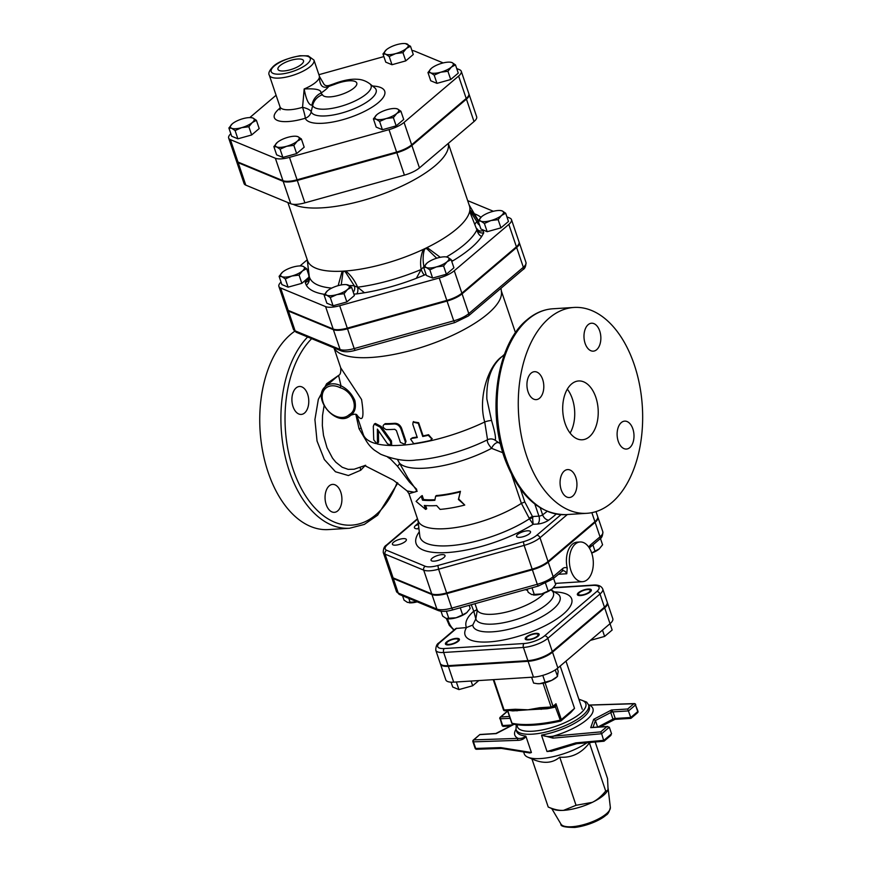 <?xml version="1.0" encoding="UTF-8"?>
<svg xmlns="http://www.w3.org/2000/svg" width="871" height="871" viewBox="0 0 871 871"><rect width="100%" height="100%" fill="white"/><g stroke="black" fill="none" stroke-linecap="round" stroke-linejoin="round"><path stroke-width="1.31" d="M428.292 435.293L431.94 439.049L430.078 440.574A89.865 29.407 161.3 0 1 413.714 443.655L410.579 439.093L411.929 438.385A89.865 29.407 -18.7 0 0 417.274 437.514L412.81 424.329L413.083 422.152L418.265 423.306L422.729 436.491A89.865 29.407 -18.7 0 0 428.292 435.293L428.565 434.716L432.038 438.766M413.333 421.858L418.635 422.707L423.099 435.892A88.396 28.928 -18.7 0 0 428.565 434.716M423.099 435.892L422.729 436.491M410.579 439.093L412.473 437.754A88.396 28.928 -18.7 0 0 417.1 437.013M385.276 423.644L384.372 424.308C382.184 426.017 382.783 427.781 386.158 429.577A89.865 29.407 -18.7 0 0 394.748 429.305L396.403 430.546L400.42 442.414L404.917 444.341L405.353 441.967L400.889 428.782C399.484 425.636 397.241 424.025 394.171 423.948A89.865 29.407 161.3 0 1 384.372 424.308L385.276 423.644A88.396 28.928 -18.7 0 0 394.911 423.306C397.938 423.382 400.148 424.994 401.553 428.14L406.017 441.325L404.917 444.341M387.497 443.84L390.741 445.125L390.556 441.608L380.115 427.095L374.258 424.09L373.3 426.376L373.735 439.811L377.001 443.894L377.448 442.773L377.372 429.12L387.497 443.84M374.258 424.09L375.347 423.437L381.106 426.442L391.449 440.955L391.656 444.471L390.741 445.125M378.417 430.677L378.58 442.13L377.001 443.894A88.396 28.928 161.3 0 0 484.722 421.978L487.553 439.757C486.78 441.368 488.119 444.221 491.571 448.336L502.894 452.768M458.407 499.464L464.744 505.06A65.565 21.448 161.3 0 1 440.095 509.393L436.643 505.583A65.565 21.448 161.3 0 1 424.319 505.452L425.658 509.415L416.098 501.391L421.194 496.22L422.533 500.183A65.565 21.448 -18.7 0 0 434.858 500.313L435.631 496.198A65.565 21.448 -18.7 0 0 460.28 491.875L458.407 499.464L458.669 498.887L464.744 505.06M435.631 496.198L436.349 495.555A64.084 20.969 -18.7 0 0 460.443 491.32L460.28 491.875M460.443 491.32L458.669 498.887M421.194 496.22L422.239 495.577L423.578 499.529A64.084 20.969 -18.7 0 0 434.977 499.693M423.578 499.529L422.533 500.183M425.625 505.572L426.703 508.762L425.658 509.415M296.107 387.933A14.001 8.416 -93.6 0 1 299.461 386.484A14.001 8.416 -93.6 0 1 308.367 397.013A14.001 8.416 -93.6 0 1 304.589 412.985A14.001 8.416 -93.6 0 1 301.224 414.422A14.001 8.416 -93.6 0 1 292.318 403.904A14.001 8.416 -93.6 0 1 296.107 387.933M326.19 504.57A14.001 8.416 -93.6 0 1 332.602 484.396A14.001 8.416 -93.6 0 1 340.779 492.159A14.001 8.416 -93.6 0 1 334.366 512.333A14.001 8.416 -93.6 0 1 326.19 504.57M307.637 336.979A103.126 61.983 86.4 0 0 284.773 454.662A103.126 61.983 86.4 0 0 349.576 528.251L328.421 529.579A103.126 61.983 -93.6 0 1 262.802 452.016A103.126 61.983 -93.6 0 1 290.696 334.355A103.126 61.983 -93.6 0 1 294.703 331.252M549.22 318.067A103.126 61.983 -93.6 0 1 573.978 307.452A103.126 61.983 -93.6 0 1 642.33 406.474A103.126 61.983 -93.6 0 1 586.945 513.302A103.126 61.983 -93.6 0 1 521.326 435.729A103.126 61.983 -93.6 0 1 549.22 318.067M360.55 467.106A5.89 4.301 -130.4 0 0 360.714 470.242L365.101 465.604M387.715 457.188L390.567 459.061L397.437 466.181L409.392 482.011L416.654 489.284C416.578 491.288 415.609 492.235 413.736 492.115L407.116 490.95L393.354 480.139L364.644 465.539L365.668 465.288L354.149 469.219L348.182 469.36L342.216 467.259L335.792 462.174L332.493 458.102L327.028 447.792L323.511 435.456L322.346 425.56L322.51 415.587L324.077 405.853M355.836 414.389L359.037 428.728L366.321 440.998M500.466 443.829L495.087 440.214C496.187 438.744 495 432.168 491.538 420.486L486.856 399.005C486.268 379.582 491.386 365.395 502.197 356.446L504.451 354.355M571.539 384.002A29.462 17.714 -93.6 0 1 578.605 380.965A29.462 17.714 -93.6 0 1 598.137 409.261A29.462 17.714 -93.6 0 1 582.318 439.779A29.462 17.714 -93.6 0 1 563.57 417.623A29.462 17.714 -93.6 0 1 571.539 384.002M567.326 389.141A29.462 17.714 -93.6 0 1 570.091 433.083M585.116 343.392A14.001 8.416 -93.6 0 1 591.54 323.217A14.001 8.416 -93.6 0 1 600.816 336.652A14.001 8.416 -93.6 0 1 593.293 351.155A14.001 8.416 -93.6 0 1 585.116 343.392M539.606 398.178A14.001 8.416 -93.6 0 1 536.253 399.626A14.001 8.416 -93.6 0 1 526.977 386.18A14.001 8.416 -93.6 0 1 534.489 371.688A14.001 8.416 -93.6 0 1 543.395 382.217A14.001 8.416 -93.6 0 1 539.606 398.178M575.807 477.362A14.001 8.416 -93.6 0 1 569.384 497.526A14.001 8.416 -93.6 0 1 560.107 484.091A14.001 8.416 -93.6 0 1 567.631 469.589A14.001 8.416 -93.6 0 1 575.807 477.362M621.317 422.566A14.001 8.416 -93.6 0 1 624.681 421.129A14.001 8.416 -93.6 0 1 633.957 434.564A14.001 8.416 -93.6 0 1 626.434 449.055A14.001 8.416 -93.6 0 1 617.528 438.538A14.001 8.416 -93.6 0 1 621.317 422.566M286.613 309.161A17.692 5.792 -18.7 0 0 286.701 309.499A17.692 5.792 -18.7 0 0 288.41 311.056L333.386 329.684A17.692 5.792 -18.7 0 0 347.507 328.792L447.041 301.072A17.692 5.792 -18.7 0 0 462.087 293.832L516.645 247.484A17.692 5.792 -18.7 0 0 519.29 242.693A17.692 5.792 -18.7 0 0 519.149 242.378M595.993 511.604L597.691 516.623A18.672 6.108 161.3 0 1 594.904 521.664L548.033 561.49A18.672 6.108 161.3 0 1 532.148 569.122L446.638 592.944A18.672 6.108 161.3 0 1 431.744 593.88L393.104 577.876A18.672 6.108 161.3 0 1 391.297 576.232L383.262 552.497A18.672 6.108 -18.7 0 0 385.069 554.141A2.951 2.613 -67.5 0 1 386.68 550.298A15.722 5.15 161.3 0 1 387.508 544.669L417.59 519.116M354.802 400.377C351.655 393.594 347.072 388.749 341.029 385.831L340.028 387.649C353.245 391.417 359.364 409.435 349.184 414.683A1.47 1.002 45.9 0 0 350.937 415.119C354.998 412.146 356.283 407.236 354.802 400.377M356.816 414.912C362.848 422.881 364.426 417.742 361.552 399.484L340.724 367.856C341.051 372.255 340.332 374.77 338.579 375.39L341.018 385.82M340.724 367.856L333.963 347.877M504.472 354.301L502.197 356.446C488.043 365.842 477.776 398.45 484.722 421.978A7.371 2.221 -14.4 0 1 491.538 420.486M501.01 288.247L501.446 291.916A88.396 28.928 161.3 0 1 426.55 345.689A88.396 28.928 161.3 0 1 334.388 348.465L334.061 347.921M532.867 517.624L529.426 518.778L533.117 524.309L532.486 516.547A2.951 0.588 -27.8 0 0 529.187 518.245L529.426 518.778A67.557 22.102 161.3 0 1 460.563 544.44A67.557 22.102 161.3 0 1 419.8 535.97L417.938 520.129M407.105 490.95L408.989 493.694L417.209 491.244L407.922 477.983L399.495 463.176A7.371 2.765 -25.1 0 1 397.437 466.181M547.108 511.353A80.295 26.272 161.3 0 1 542.622 514.837A2.951 0.969 161.3 0 1 538.92 516.144L532.486 516.547L524.799 501.946L521.391 503.373A64.084 20.969 161.3 0 1 458.2 527.151A64.084 20.969 161.3 0 1 418.167 520.825L408.989 493.694M511.713 474.771L521.391 503.373L529.187 518.245M498.408 442.642A7.371 3.865 -62.3 0 0 491.571 448.336A64.084 20.969 161.3 0 1 399.495 463.176L397.405 459.409M495.087 440.214A7.371 7.316 30.6 0 0 487.553 439.757A72.772 23.811 161.3 0 1 416.109 460.008C405.842 461.532 394.04 459.616 380.703 454.259L374.356 450.133C369.25 446.083 365.559 440.857 363.272 434.444A88.396 28.928 161.3 0 0 375.706 443.557M359.037 428.728A7.371 0.697 167.3 0 0 361.138 428.14M517.276 537.091A7.371 2.406 -18.7 0 0 525.54 535.905A7.371 2.406 -18.7 0 0 530.515 531.713A7.371 2.406 -18.7 0 0 522.774 531.789A7.371 2.406 -18.7 0 0 516.568 536.438A7.371 2.406 -18.7 0 0 517.276 537.091M399.778 539.258A7.371 2.406 -18.7 0 0 392.407 544.255A7.371 2.406 -18.7 0 0 400.159 544.179A7.371 2.406 -18.7 0 0 406.365 539.53A7.371 2.406 -18.7 0 0 399.778 539.258M548.164 591.028L552.279 588.829A12.521 4.094 161.3 0 1 541.631 593.946L548.164 591.028L545.584 583.385M527.129 589.155L528.185 592.291L531.637 594.577L541.631 593.946A12.521 4.094 161.3 0 1 533.585 595.002A12.521 4.094 161.3 0 1 533.302 594.969M552.279 588.829L552.573 588.567A12.521 4.094 161.3 0 1 552.562 588.578A12.521 4.094 161.3 0 1 552.279 588.829L555.709 584.626L553.575 578.322M591.681 552.976L599.444 548.752A12.521 4.094 161.3 0 1 599.15 549.013L602.58 544.8L600.435 538.463M599.15 549.013A12.521 4.094 161.3 0 1 591.714 553.074M402.565 595.786L404.035 600.108L407.476 602.405L417.47 601.774M417.198 601.85A12.521 4.094 161.3 0 1 409.424 602.819A12.521 4.094 161.3 0 1 409.141 602.797M532.018 587.794L534.413 594.86M592.901 544.908L595.035 551.212M408.782 598.366L410.252 602.688M432.147 558.267A7.371 2.406 -18.7 0 0 431.047 560.26A7.371 2.406 -18.7 0 0 438.799 560.184A7.371 2.406 -18.7 0 0 445.005 555.535A7.371 2.406 -18.7 0 0 439.659 554.947A7.371 2.406 -18.7 0 0 432.147 558.267M441.031 611.246L442.675 616.113L446.126 618.399L456.11 617.768A12.521 4.094 161.3 0 1 448.075 618.824A12.521 4.094 161.3 0 1 447.792 618.791M462.653 614.85L466.758 612.651A12.521 4.094 161.3 0 1 456.11 617.768L462.653 614.85L460.258 607.784M466.758 612.651L467.063 612.389A12.521 4.094 161.3 0 1 467.052 612.4A12.521 4.094 161.3 0 1 466.758 612.651L470.198 608.448L469.131 605.312M446.355 611.17L448.892 618.682M476.981 609.558A8.841 1.002 -16.4 0 1 473.791 611.246L475.827 618.922L477.243 610.484M476.916 609.373A8.841 1.143 -17.5 0 1 473.77 611.202C466.976 617.18 464.526 622.623 466.431 627.577L455.86 628.481L438.984 642.82A2.951 2.145 49.6 0 1 440.007 642.428L456.763 628.187M558.453 594.447L558.322 594.327A45.923 15.025 161.3 0 1 523.787 624.845A45.923 15.025 161.3 0 1 472.768 625.062L466.431 627.577M472.768 625.062L475.827 618.922A40.926 13.392 -18.7 0 0 523.917 616.82A40.926 13.392 -18.7 0 0 550.853 589.896M471.276 604.724L473.77 611.202M525.442 589.634L527.586 590.494M448.119 665.673L443.655 652.477L523.427 647.458A18.498 6.053 -18.7 0 0 547.826 638.323L599.988 594.011A18.498 6.053 -18.7 0 0 602.754 589.014L607.218 602.199A18.498 6.053 161.3 0 1 604.452 607.196L552.29 651.519A18.498 6.053 161.3 0 1 527.891 660.643L448.119 665.673A18.498 6.053 161.3 0 1 440.236 663.397L435.772 650.212A18.498 6.053 -18.7 0 0 443.655 652.477A2.951 1.775 -93.6 0 1 444.297 648.536A15.558 5.095 161.3 0 1 440.007 642.428M580.075 541.98A19.891 11.954 86.4 0 0 569.394 562.579A19.891 11.954 86.4 0 0 582.568 581.686A19.891 11.954 86.4 0 0 587.348 579.64A19.891 11.954 86.4 0 0 592.726 556.939A19.891 11.954 86.4 0 0 580.075 541.98L577.135 542.165A19.891 11.954 -93.6 0 0 567.239 568.099L566.771 573.749A7.371 4.431 -93.6 0 0 562.884 570.69L552.715 579.052A2.951 2.145 49.6 0 0 553.161 576.656A18.672 6.108 161.3 0 1 537.287 584.289L538.234 586.063L552.715 579.052M391.438 576.558A18.672 6.108 -18.7 0 0 391.525 576.896A18.672 6.108 -18.7 0 0 393.322 578.54L431.972 594.545A18.672 6.108 -18.7 0 0 446.856 593.597L532.377 569.776A18.672 6.108 -18.7 0 0 548.251 562.143L595.122 522.328A18.672 6.108 -18.7 0 0 597.92 517.276A18.672 6.108 -18.7 0 0 597.778 516.96M447.487 641.96A6.173 2.014 161.3 0 1 453.78 639.172A6.173 2.014 161.3 0 1 458.255 639.662A6.173 2.014 161.3 0 1 457.329 641.339A6.173 2.014 161.3 0 1 451.047 644.115A6.173 2.014 161.3 0 1 446.562 643.625A6.173 2.014 161.3 0 1 447.487 641.96M528.958 639.358A6.173 2.014 161.3 0 1 526.334 638.595A6.173 2.014 161.3 0 1 529.1 635.732A6.173 2.014 161.3 0 1 535.393 633.881A6.173 2.014 161.3 0 1 538.028 634.643A6.173 2.014 161.3 0 1 535.262 637.507A6.173 2.014 161.3 0 1 528.958 639.358M589.264 591.997A6.173 2.014 161.3 0 1 582.971 594.773A6.173 2.014 161.3 0 1 578.496 594.283A6.173 2.014 161.3 0 1 579.422 592.618A6.173 2.014 161.3 0 1 585.704 589.841A6.173 2.014 161.3 0 1 590.179 590.331A6.173 2.014 161.3 0 1 589.264 591.997M580.5 595.568A7.371 2.406 -18.7 0 0 588.012 593.369A7.371 2.406 -18.7 0 0 591.322 589.939A7.371 2.406 -18.7 0 0 583.57 590.026A7.371 2.406 -18.7 0 0 577.364 594.664A7.371 2.406 -18.7 0 0 580.5 595.568M602.482 630.103L604.616 636.418L590.854 640.25M440.378 663.724A18.498 6.053 -18.7 0 0 440.465 664.061A18.498 6.053 -18.7 0 0 448.336 666.326L528.109 661.307A18.498 6.053 -18.7 0 0 552.519 652.172L604.681 607.86A18.498 6.053 -18.7 0 0 607.446 602.863L612.803 618.682A18.498 6.053 161.3 0 1 610.038 623.68L612.161 630.016L604.616 636.418M456.252 638.378A7.371 2.406 -18.7 0 0 448.739 640.588A7.371 2.406 -18.7 0 0 445.429 644.007A7.371 2.406 -18.7 0 0 453.181 643.93A7.371 2.406 -18.7 0 0 459.387 639.281A7.371 2.406 -18.7 0 0 456.252 638.378M471.091 681.057L472.692 685.76L458.93 689.592L452.713 687.012L451.069 682.178M478.8 680.567L472.692 685.76M456.35 681.982L458.93 689.592M526.302 636.995A7.371 2.406 -18.7 0 0 525.202 638.976A7.371 2.406 -18.7 0 0 532.954 638.9A7.371 2.406 -18.7 0 0 539.16 634.262A7.371 2.406 -18.7 0 0 533.814 633.674A7.371 2.406 -18.7 0 0 526.302 636.995M555.23 669.93L557.538 676.342L556.515 677.279A12.521 4.094 161.3 0 1 551.626 680.393L557.44 676.429L558.202 671.247L557.266 668.493M531.626 677.246L533.607 683.071L537.222 683.67L539.704 683.702L551.626 680.393A12.521 4.094 161.3 0 1 539.704 683.702A12.521 4.094 161.3 0 1 537.538 683.702A12.521 4.094 161.3 0 1 537.407 683.691M542.775 675.384L545.137 682.341M509.687 710.475A81.025 26.511 -18.7 0 0 512.867 710.91A1.47 1.143 96.2 0 0 512.453 710.301M546.226 708.047L528.033 709.8L547.108 708.754A81.025 26.511 -18.7 0 0 551.898 707.818M512.867 710.91L528.033 709.8L514.87 710.148M552.399 707.709A81.025 26.511 -18.7 0 0 554.348 707.296L553.923 706.523M546.792 708.145A1.47 0.566 -100.4 0 1 547.108 708.754M554.348 707.296L555.35 706.871A1.47 0.566 56.6 0 0 554.304 706.196M560.184 666.032L574.522 708.384L561.338 719.588A1.47 1.078 49.6 0 1 560.608 720.981L555.35 706.871L555.981 703.768L554.228 706.25M542.067 708.439L551.942 707.818A1.47 0.882 86.4 0 0 552.301 707.666A1.47 1.078 -130.4 0 0 553.031 706.272L551.082 707.002A1.47 0.882 86.4 0 0 551.942 707.818A1.47 1.47 0 0 0 552.802 707.47L554.402 706.109M543.047 683.256L551.082 707.002L539.846 707.709L528.033 709.8L515.316 709.255A1.47 0.882 -93.6 0 0 516.078 710.072L511.364 710.246M505.289 710.627A1.47 0.882 -93.6 0 1 504.94 710.78A1.47 0.882 -93.6 0 1 504.08 709.963L503.449 709.778A1.47 1.47 0 0 0 504.94 710.78L515.001 710.148M539.846 707.709A1.47 0.882 86.4 0 0 540.608 708.526A1.47 0.61 87.9 0 1 541.141 709.364M545.083 682.788L553.031 706.272L555.981 703.768L561.338 719.588L559.879 720.241A81.025 26.511 161.3 0 1 512.006 723.257A1.47 1.219 102.1 0 0 512.845 724.062L512.845 724.062C524.875 726.458 540.76 725.467 560.489 721.101A1.47 1.47 0 0 0 561.109 720.785L570.657 712.674M574.522 708.384L570.723 712.62M507.717 710.605L511.854 722.821M604.681 607.86L610.038 623.68L557.875 668.003A18.498 6.053 161.3 0 1 533.466 677.126L453.693 682.145A18.498 6.053 161.3 0 1 445.821 679.881L440.465 664.061M495.577 733.643L497.145 733.132M503.906 726.229A1.47 0.882 -93.6 0 1 503.547 726.381A1.47 0.882 -93.6 0 1 502.687 725.565L502.055 725.38A1.47 1.47 0 0 0 503.547 726.381L510.744 725.924M600.097 726.926L615.002 719.359L615.242 718.466A2.21 0.719 -18.7 0 0 612.977 719.13L614.197 719.566M637.953 711.182L637.735 711.585A1.47 1.078 49.6 0 1 637.507 712.783A1.47 1.47 0 0 0 637.953 711.182L635.503 704.987A1.47 1.078 -130.4 0 0 633.881 703.746L627.686 709.005L630.778 717.486L615.242 718.466L613.01 711.879L611.464 710.017L610.745 712.543L612.977 719.13L597.778 727.078M630.811 718.227L630.778 717.486L637.735 711.585L635.503 704.987L628.546 710.899L613.01 711.879A2.21 0.719 -18.7 0 0 610.745 712.543L595.437 720.535L597.648 727.078M592.661 727.394L590.712 727.644L592.835 727.514M610.07 735.853L611.562 733.807L603.875 740.339L575.829 742.865L576.852 743.66M552.954 738.129L601.643 733.741L600.75 731.88L553.216 736.169C549.078 736.931 545.213 736.561 541.599 735.07L552.954 738.129A1.47 0.827 -95.1 0 1 553.216 736.169A41.253 13.501 -18.7 0 0 589.613 705.249A1.47 0.947 -91.9 0 1 590.407 705.216M603.875 741.112L601.643 733.741L609.33 727.22L606.945 726.621L600.75 731.88M627.686 709.005L611.464 710.017L593.695 719.304L595.437 720.535L592.999 727.372M635.721 704.585A1.47 1.47 0 0 0 634.273 703.594A1.47 0.947 88.1 0 0 633.881 703.746L588.665 705.151M473.116 741.275L473.454 741.852A1.47 0.947 -91.9 0 1 473.846 739.882A1.47 1.078 -130.4 0 0 473.334 740.078A1.47 1.47 0 0 0 472.899 741.667L475.12 748.265A1.47 1.47 0 0 0 476.568 749.267A1.47 0.947 -91.9 0 1 475.686 748.45L475.12 748.265M526.008 736.55L525.746 736.06C523.852 737.9 521.304 738.673 518.114 738.379A1.47 0.947 88.1 0 0 517.722 740.35C521.294 740.296 524.048 739.033 526.008 736.55L531.419 752.522L529.884 752.969L501.533 748.418M515.97 729.343A41.253 13.501 -18.7 0 0 518.114 738.379L473.846 739.882L479.888 734.503L473.334 740.078M512.638 724.933L502.687 725.565L500.455 718.967A1.47 0.882 -93.6 0 1 500.781 716.996A1.47 1.078 -130.4 0 0 500.27 717.192A1.47 1.47 0 0 0 499.823 718.782L510.156 718.357M500.052 718.39L502.055 725.38M500.27 717.192L506.802 711.64L507.891 711.651M513.269 724.716L514.032 724.302M476.97 749.104A1.47 0.947 -91.9 0 1 476.568 749.267L501.478 748.418M531.419 752.522L500.738 747.601L501.424 748.407M610.941 735.353L604.038 741.21L576.754 743.682M552.214 751.009L547.021 751.531L541.61 735.56M609.33 727.22L611.562 733.807M587.01 742.756A38.302 12.532 161.3 0 1 527.913 757.226A38.302 12.532 161.3 0 1 524.277 753.872L523.623 751.967M607.577 790.541L607.239 791.129A30.202 9.886 161.3 0 1 603.396 795.463A30.202 9.886 161.3 0 1 592.291 802.354A30.202 9.886 161.3 0 1 563.548 810.357A30.202 9.886 161.3 0 1 553.564 809.301L548.229 807.047C554.152 809.551 559.258 810.661 563.548 810.357L576.047 805.294L592.291 802.354C596.875 800.177 601.349 796.41 605.704 791.042L607.577 790.541L608.045 788.974L607.544 778.532L595.187 742.016M591.311 742.364L589.406 742.909C581.436 753.295 571.539 758.053 559.748 757.171C552.388 763.388 543.112 763.965 531.931 758.924L548.229 807.047M589.406 742.909L605.704 791.042M559.748 757.171L576.047 805.294M423.611 267.245L427.051 263.042A12.521 4.094 -18.7 0 0 426.757 263.303L426.757 263.303A12.521 4.094 -18.7 0 0 426.387 267.539L423.611 267.245L426.398 275.476L432.615 278.056L429.839 269.825L426.387 267.539A12.521 4.094 -18.7 0 0 436.371 266.907L429.839 269.825M447.03 261.779L443.589 265.993L436.371 266.907A12.521 4.094 -18.7 0 0 447.03 261.779A12.521 4.094 -18.7 0 0 447.683 257.293L451.134 259.58L447.03 261.779M446.017 256.901L447.683 257.293A12.521 4.094 -18.7 0 0 445.745 256.869A12.521 4.094 -18.7 0 0 437.699 257.925A12.521 4.094 -18.7 0 0 427.051 263.042M484.385 223.477L480.944 221.18A12.521 4.094 -18.7 0 0 490.928 220.559L484.385 223.477L487.172 231.708L480.923 229.019L478.168 220.896L481.609 216.694A12.521 4.094 -18.7 0 0 481.315 216.944A12.521 4.094 -18.7 0 0 480.944 221.18L478.168 220.896M501.576 215.431L498.147 219.644L490.928 220.559A12.521 4.094 -18.7 0 0 501.576 215.431A12.521 4.094 -18.7 0 0 502.24 210.945L505.692 213.232L501.576 215.431M500.575 210.553L502.24 210.945A12.521 4.094 -18.7 0 0 500.292 210.521A12.521 4.094 -18.7 0 0 492.257 211.577A12.521 4.094 -18.7 0 0 481.609 216.694M301.508 266.003L303.173 266.395A12.521 4.094 -18.7 0 0 301.224 265.971A12.521 4.094 -18.7 0 0 293.189 267.027A12.521 4.094 -18.7 0 0 282.542 272.144A12.521 4.094 -18.7 0 0 282.248 272.405A12.521 4.094 -18.7 0 0 281.877 276.64L279.101 276.347L282.542 272.144M306.625 268.682L302.509 270.892A12.521 4.094 -18.7 0 0 303.173 266.395L306.625 268.682L309.292 276.575M291.861 276.009L285.318 278.927L281.877 276.64A12.521 4.094 -18.7 0 0 291.861 276.009A12.521 4.094 -18.7 0 0 302.509 270.892L299.08 275.094L291.861 276.009M443.589 265.993L446.377 274.223L453.922 267.811L451.134 259.58M446.377 274.223L432.615 278.056M498.147 219.644L500.934 227.864L508.479 221.463L505.692 213.232M309.368 276.804L301.867 283.325L288.105 287.158L285.318 278.927M301.867 283.325L299.08 275.094M288.105 287.158L281.888 284.577L279.101 276.347M500.934 227.864L487.172 231.708M281.039 282.073A17.692 5.792 -18.7 0 0 278.883 286.417A17.692 5.792 -18.7 0 0 280.604 287.985L325.58 306.603A17.692 5.792 -18.7 0 0 339.69 305.721L439.224 277.991A17.692 5.792 -18.7 0 0 454.281 270.75L508.827 224.402A17.692 5.792 -18.7 0 0 511.484 219.623A17.692 5.792 -18.7 0 0 509.764 218.055L506.922 216.879M493.389 211.283L467.662 200.624M307.245 259.787L300.016 265.927M416.327 278.317L424.384 275.073A5.89 1.209 67.1 0 1 421.172 269.487L416.327 278.317A94.699 30.986 -18.7 0 1 364.459 292.765L357.611 287.19A5.89 2.918 -97.3 0 1 356.696 293.919L364.459 292.765M346.484 284.632L351.601 287.31L354.388 295.541L346.843 301.943L333.081 305.775L326.865 303.206L324.088 294.975L327.518 290.772A12.521 4.094 -18.7 0 0 327.224 291.023A12.521 4.094 -18.7 0 0 326.854 295.258L324.088 294.975M305.242 282.574L306.331 285.253C308.748 283.271 309.728 280.364 309.292 276.532A5.89 5.564 -13.9 0 1 305.242 282.574L306.744 279.613A5.89 4.562 -133.8 0 0 308.878 278.742M308.454 269.923L307.55 271.414M481.739 236.389L483.743 232.851A5.89 5.313 25.1 0 1 476.894 229.846C477.907 233.515 479.518 235.703 481.739 236.389A94.699 30.986 -18.7 0 1 453.312 260.538L451.526 260.734M451.766 261.452L453.312 260.538M351.601 287.31L347.496 289.51L344.056 293.712L336.837 294.627L330.305 297.544L326.854 295.258A12.521 4.094 -18.7 0 0 336.837 294.627A12.521 4.094 -18.7 0 0 347.496 289.51A12.521 4.094 -18.7 0 0 348.15 285.024A12.521 4.094 -18.7 0 0 346.212 284.599A12.521 4.094 -18.7 0 0 338.166 285.644A12.521 4.094 -18.7 0 0 327.518 290.772M346.843 301.943L344.056 293.712M333.081 305.775L330.305 297.544M353.267 292.231A5.89 5.041 106.2 0 0 354.421 286.015A19.151 6.271 -18.7 0 0 349.26 285.59M424.046 266.58A19.151 6.271 -18.7 0 0 423.948 266.646L421.172 269.487A88.918 29.102 161.3 0 1 357.611 287.19L354.421 286.015L345.515 272.09L343.925 271.099A85.445 27.959 -18.7 0 0 345.722 270.979A5.89 2.482 117.5 0 0 345.515 272.09M423.948 266.646C422.773 260.745 422.87 255.247 424.253 250.151A5.89 1.165 -144.7 0 0 423.317 249.367C420.682 255.856 419.974 262.563 421.172 269.487M424.253 250.151L425.233 248.453L426.964 248.845L436.698 258.219M440.269 257.304L427.117 247.538A5.89 2.254 95.3 0 1 426.964 248.845M357.611 287.19C354.867 280.702 350.904 275.301 345.722 270.979A85.445 27.959 -18.7 0 0 423.317 249.367A85.445 27.959 -18.7 0 0 425.233 248.453A85.445 27.959 -18.7 0 0 427.117 247.538A85.445 27.959 -18.7 0 0 456.644 228.942A85.445 27.959 -18.7 0 0 469.654 211.403L476.894 229.846A88.918 29.102 161.3 0 1 446.464 256.945M476.644 228.42L478.31 230.347A5.89 5.357 120.2 0 0 483.024 230.51A13.261 4.344 161.3 0 1 482.196 229.639M479.649 225.273A5.89 4.562 46.2 0 1 476.905 221.659A19.151 6.271 -18.7 0 0 474.88 224.446M470.776 214.299L476.894 229.846M469.121 204.925L477.123 218.436A88.918 29.102 161.3 0 1 478.201 221.027L476.905 221.659L469.796 210.597A85.445 27.959 -18.7 0 0 469.883 209.802A5.89 5.662 110.3 0 1 470.296 211.032M470.122 212.176A5.89 3.941 166.9 0 0 469.654 211.403A85.445 27.959 -18.7 0 0 469.796 210.597L470.743 214.19M478.201 221.027C475.043 215.779 472.278 212.034 469.883 209.802A85.445 27.959 -18.7 0 0 469.425 205.85L448.315 143.465M307.986 272.688A5.89 5.313 -154.9 0 0 308.737 272.209M331.72 288.105A88.918 29.102 161.3 0 1 309.292 276.532L309.259 276.249M309.292 276.532L307.92 265.481M287.887 202.562L307.55 260.636A85.445 27.959 -18.7 0 0 342.151 271.208L338.155 285.655M342.967 272.253A5.89 3.713 -130.6 0 1 342.151 271.208A85.445 27.959 -18.7 0 0 343.925 271.099L342.967 272.253L341.247 284.937M469.077 94.351L476.666 116.768A17.692 5.792 161.3 0 1 474.02 121.548L419.463 167.896A17.692 5.792 161.3 0 1 404.405 175.136L304.883 202.856A17.692 5.792 161.3 0 1 290.762 203.749L245.785 185.131A17.692 5.792 161.3 0 1 244.076 183.563L236.487 161.146A17.692 5.792 -18.7 0 0 238.197 162.714L283.173 181.331A17.692 5.792 -18.7 0 0 297.294 180.439L396.828 152.719A17.692 5.792 -18.7 0 0 411.874 145.479L466.431 99.131A17.692 5.792 -18.7 0 0 469.077 94.351A17.692 5.792 -18.7 0 0 468.936 94.024M293.091 204.304A85.445 27.959 -18.7 0 0 361.062 200.994A85.445 27.959 -18.7 0 0 435.217 165.653A85.445 27.959 -18.7 0 0 448.423 144.444L448.304 143.388M511.484 219.623L519.062 242.04A17.692 5.792 161.3 0 1 516.416 246.82L461.87 293.168A17.692 5.792 161.3 0 1 446.812 300.408L347.279 328.138A17.692 5.792 161.3 0 1 333.168 329.02L288.192 310.403A17.692 5.792 161.3 0 1 286.472 308.835L278.883 286.417M373.398 118.892L376.838 114.689A12.521 4.094 -18.7 0 0 376.544 114.95L376.544 114.95A12.521 4.094 -18.7 0 0 376.174 119.185L373.398 118.892L376.185 127.122L382.402 129.703L379.614 121.472L376.174 119.185A12.521 4.094 -18.7 0 0 386.158 118.554L379.614 121.472M396.806 113.437L393.376 117.639L386.158 118.554A12.521 4.094 -18.7 0 0 396.806 113.437A12.521 4.094 -18.7 0 0 397.47 108.94L400.921 111.227L396.806 113.437M395.804 108.548L397.47 108.94A12.521 4.094 -18.7 0 0 395.521 108.527A12.521 4.094 -18.7 0 0 387.486 109.572A12.521 4.094 -18.7 0 0 376.838 114.689M434.172 75.124L430.731 72.837A12.521 4.094 -18.7 0 0 440.715 72.206L434.172 75.124L436.959 83.355L430.742 80.774L427.955 72.543L431.385 68.341A12.521 4.094 -18.7 0 0 431.101 68.602L431.091 68.602A12.521 4.094 -18.7 0 0 430.731 72.837L427.955 72.543M451.363 67.089L447.934 71.291L440.715 72.206A12.521 4.094 -18.7 0 0 451.363 67.089A12.521 4.094 -18.7 0 0 452.027 62.592L455.479 64.879L451.363 67.089M450.361 62.2L452.027 62.592A12.521 4.094 -18.7 0 0 450.078 62.168A12.521 4.094 -18.7 0 0 442.043 63.224A12.521 4.094 -18.7 0 0 431.385 68.341M402.957 52.663L395.739 53.577A12.521 4.094 -18.7 0 0 406.387 48.46L402.957 52.663L405.744 60.894L391.983 64.726L389.195 56.495L385.744 54.209A12.521 4.094 -18.7 0 0 395.739 53.577L389.195 56.495M405.385 43.583L410.502 46.261L406.387 48.46A12.521 4.094 -18.7 0 0 407.051 43.975A12.521 4.094 -18.7 0 0 405.102 43.55A12.521 4.094 -18.7 0 0 397.067 44.595A12.521 4.094 -18.7 0 0 386.408 49.723A12.521 4.094 -18.7 0 0 386.125 49.974A12.521 4.094 -18.7 0 0 385.744 54.209L382.979 53.926L386.408 49.723M251.294 117.65L252.96 118.042A12.521 4.094 -18.7 0 0 251.011 117.629A12.521 4.094 -18.7 0 0 242.976 118.674A12.521 4.094 -18.7 0 0 232.328 123.791A12.521 4.094 -18.7 0 0 232.034 124.052A12.521 4.094 -18.7 0 0 231.664 128.287L228.888 128.004L232.328 123.791M256.412 120.329L252.296 122.539A12.521 4.094 -18.7 0 0 252.96 118.042L256.412 120.329L259.199 128.56L251.654 134.972L237.892 138.805L235.105 130.574L231.664 128.287A12.521 4.094 -18.7 0 0 241.648 127.656L235.105 130.574M252.296 122.539L248.866 126.741L241.648 127.656A12.521 4.094 -18.7 0 0 252.296 122.539M393.376 117.639L396.163 125.87L403.709 119.458L400.921 111.227M396.163 125.87L382.402 129.703M447.934 71.291L450.721 79.522L458.266 73.11L455.479 64.879M391.983 64.726L385.766 62.157L382.979 53.926M405.744 60.894L413.279 54.492L410.502 46.261M251.654 134.972L248.866 126.741M237.892 138.805L231.675 136.224L228.888 128.004M450.721 79.522L436.959 83.355M296.271 136.279L297.936 136.671A12.521 4.094 -18.7 0 0 295.988 136.246A12.521 4.094 -18.7 0 0 287.953 137.302A12.521 4.094 -18.7 0 0 277.305 142.419A12.521 4.094 -18.7 0 0 277.011 142.67A12.521 4.094 -18.7 0 0 276.64 146.905L273.864 146.622L277.305 142.419M286.624 146.284L280.092 149.191L276.64 146.905A12.521 4.094 -18.7 0 0 286.624 146.284A12.521 4.094 -18.7 0 0 297.283 141.156L293.843 145.359L286.624 146.284M297.936 136.671L301.388 138.957L297.283 141.156A12.521 4.094 -18.7 0 0 297.936 136.671M301.388 138.957L304.175 147.188L296.63 153.59L293.843 145.359M296.63 153.59L282.868 157.422L280.092 149.191M282.868 157.422L276.651 154.853L273.864 146.622M301.497 64.312A13.501 4.42 161.3 0 1 287.811 70.377A13.501 4.42 161.3 0 1 277.969 69.364A13.501 4.42 161.3 0 1 289.314 60.807A13.501 4.42 161.3 0 1 303.533 60.709A13.501 4.42 161.3 0 1 301.497 64.312M313.952 60.066L308.16 55.842L300.027 55.744C286.94 58.357 278.012 61.917 273.265 66.414C269.368 70.409 268.05 73.327 269.302 75.189A23.571 7.708 -18.7 0 0 294.093 74.928A23.571 7.708 -18.7 0 0 313.952 60.066L319.363 76.06A23.571 7.708 161.3 0 1 304.164 88.973C306.178 99.74 308.77 105.151 311.96 105.195A14.731 13.217 -64.1 0 1 320.833 93.143C321.671 89.767 316.119 88.374 304.164 88.973L303.38 98.227M303.38 98.238L302.542 107.307A8.841 2.929 -166.7 0 1 311.197 111.804L312.645 105.478A14.731 13.925 -21.2 0 1 322.477 94.732L320.833 93.143A32.412 10.604 -18.7 0 0 328.759 86.414L334.704 84.345A18.117 5.934 161.3 0 1 356.413 82.386A18.117 5.934 161.3 0 1 342.684 94.046A18.117 5.934 161.3 0 1 322.477 94.732M311.96 105.195L312.645 105.478A30.877 10.104 -18.7 0 0 348.215 103.889A30.877 10.104 -18.7 0 0 369.859 83.823L374.726 87.819A34.285 11.214 161.3 0 1 350.621 110.127A34.285 11.214 161.3 0 1 311.197 111.804A8.841 8.351 -20.3 0 1 305.286 118.238A41.939 13.718 -18.7 0 0 362.88 112.196A41.939 13.718 -18.7 0 0 372.527 86.011M329.14 85.445A14.731 1.775 73.7 0 0 329.086 85.456A14.731 1.775 73.7 0 0 328.759 86.414C322.575 88.994 319.439 85.543 319.363 76.06L319.69 77.029M269.302 75.189L280.005 106.828A23.571 7.708 161.3 0 0 302.542 107.307A8.841 0.849 -106.8 0 1 305.286 118.238A32.412 10.604 -18.7 0 1 277.468 120.448A32.412 10.604 -18.7 0 1 280.255 107.928M230.826 133.72A17.692 5.792 -18.7 0 0 228.67 138.075A17.692 5.792 -18.7 0 0 230.39 139.632L275.367 158.25A17.692 5.792 -18.7 0 0 289.477 157.368L389.01 129.637A17.692 5.792 -18.7 0 0 404.068 122.408L458.614 76.06A17.692 5.792 -18.7 0 0 461.26 71.27A17.692 5.792 -18.7 0 0 459.55 69.713L456.709 68.537M443.176 62.93L414.574 51.084A17.692 5.792 -18.7 0 0 411.939 50.496M383.882 56.593L318.906 74.688M276.085 95.255L249.803 117.585M461.26 71.27L468.848 93.687A17.692 5.792 161.3 0 1 466.203 98.477L411.645 144.826A17.692 5.792 161.3 0 1 396.599 152.055L297.065 179.785A17.692 5.792 161.3 0 1 282.955 180.667L237.968 162.05A17.692 5.792 161.3 0 1 236.259 160.493L228.67 138.075M418.635 422.707L418.265 423.306M412.473 437.754L411.929 438.385M406.017 441.325L405.353 441.967M401.553 428.14L400.889 428.782M394.911 423.306L394.171 423.948M391.449 440.955L390.556 441.608M381.106 426.442L380.115 427.095M378.58 442.13L377.448 442.773M397.132 482.556A100.187 60.219 -93.6 0 1 303.761 492.866A100.187 60.219 -93.6 0 1 311.687 338.656M338.296 375.63L326.636 383.752L318.34 399.343L314.921 419.593L317.033 440.987L324.339 459.518L335.477 471.766L348.367 475.533L360.714 470.242M528.066 319.396A103.126 61.983 -93.6 0 1 552.824 308.78C543.548 309.423 534.957 313.092 527.053 319.788C496.296 344.274 486.519 413.747 506.193 462.381C520.357 497.036 540.216 514.445 565.791 514.63A103.126 61.983 -93.6 0 1 500.172 437.068A103.126 61.983 -93.6 0 1 528.066 319.396M522.894 269.662C524.875 268.693 525.91 266.297 525.986 262.476A17.692 5.792 161.3 0 1 523.34 267.266A2.951 2.145 49.6 0 1 522.894 269.662L468.337 316.01A2.951 2.145 49.6 0 0 468.783 313.614A17.692 5.792 161.3 0 1 453.737 320.844L454.673 322.629L468.337 316.01M516.645 247.484L523.34 267.266L468.783 313.614L462.087 293.832M447.041 301.072L453.737 320.844L354.203 348.574L355.15 350.36L454.673 322.629M347.507 328.792L354.203 348.574A17.692 5.792 161.3 0 1 340.082 349.467A2.951 2.613 112.5 0 0 341.465 350.98C344.949 352.167 349.511 351.96 355.15 350.36M333.386 329.684L340.082 349.467L295.106 330.838A2.951 2.613 112.5 0 0 296.488 332.363L293.396 329.282L286.701 309.499M288.41 311.056L295.106 330.838A17.692 5.792 161.3 0 1 293.396 329.282M417.47 518.746L386.495 545.061A2.951 2.145 49.6 0 1 387.508 544.669M393.104 577.876L385.069 554.141L423.709 570.146A2.951 2.613 -67.5 0 1 425.32 566.302L386.68 550.298M431.744 593.88L423.709 570.146A18.672 6.108 -18.7 0 0 438.603 569.209L437.863 565.508A15.722 5.15 161.3 0 1 425.32 566.302M446.638 592.944L438.603 569.209L524.113 545.388L523.384 541.697L437.863 565.508M532.148 569.122L524.113 545.388A18.672 6.108 -18.7 0 0 539.998 537.755A2.951 2.145 -130.4 0 0 536.754 535.262A15.722 5.15 161.3 0 1 523.384 541.697M561.022 514.641L536.754 535.262M548.033 561.49L539.998 537.755L567.326 514.532M419.31 531.822A73.338 23.996 -18.7 0 0 447.661 552.53A73.338 23.996 -18.7 0 0 533.117 524.309L537.636 524.026A8.841 2.896 -18.7 0 0 548.73 520.118A86.185 28.199 -18.7 0 0 556.21 514.064M418.298 523.166A86.185 28.199 -18.7 0 0 415.619 525.42A8.841 2.896 -18.7 0 0 417.59 528.817L418.962 528.795M341.029 385.831A19.151 13.969 -130.4 0 0 325.645 386.376C310.86 397.731 336.848 428.314 350.436 415.565A19.151 13.969 -130.4 0 0 350.937 415.119M349.184 414.683A17.681 12.891 49.6 0 1 330.011 412.571A17.681 12.891 49.6 0 1 323.065 392.037A17.681 12.891 49.6 0 1 340.028 387.649M418.788 527.39A5.89 3.898 -90.9 0 1 417.59 528.817M418.32 523.351L417.688 524.614A5.89 4.388 48.5 0 1 415.619 525.42M540.249 507.837L542.622 514.837A5.89 3.865 -126.2 0 0 548.73 520.118M534.848 504.091L538.92 516.144A5.89 3.538 -93.6 0 1 537.636 524.026M524.799 501.946L520.39 488.936M591.855 512.66L594.904 521.664M466.497 627.577A56.277 18.411 -18.7 0 0 496.405 641.165A56.277 18.411 -18.7 0 0 563.004 614.371A56.277 18.411 -18.7 0 0 555.088 591.932M544.386 593.064A36.832 12.052 161.3 0 1 507.031 611.921A36.832 12.052 161.3 0 1 477.047 609.744L476.992 609.46M454.227 629.875A20.621 12.401 -93.6 0 1 447.585 618.78L448.075 618.824M527.891 660.643L523.427 647.458A2.951 1.775 -93.6 0 1 524.07 643.517L444.297 648.536M552.29 651.519L547.826 638.323A2.951 2.145 -130.4 0 0 544.593 635.841A15.558 5.095 161.3 0 1 524.07 643.517M604.452 607.196L599.988 594.011A2.951 2.145 -130.4 0 0 596.744 591.529L544.593 635.841M602.754 589.014C601.328 585.954 598.137 584.659 593.162 585.105A2.951 1.775 86.4 0 0 592.454 585.41A15.558 5.095 161.3 0 1 596.744 591.529M553.27 587.881L592.454 585.41M567.239 568.099A10.31 6.195 86.4 0 0 562.568 568.665A2.951 2.145 49.6 0 1 562.133 571.049M562.568 568.665L553.161 576.656L548.251 562.143M532.377 569.776L537.287 584.289L451.766 608.11L452.713 609.885L538.234 586.063M446.856 593.597L451.766 608.11A18.672 6.108 161.3 0 1 436.883 609.047A2.951 2.613 112.5 0 0 438.255 610.56C441.913 611.812 446.736 611.594 452.713 609.885M431.972 594.545L436.883 609.047L398.232 593.042A2.951 2.613 112.5 0 0 399.615 594.566L396.425 591.398L391.525 576.896M393.322 578.54L398.232 593.042A18.672 6.108 161.3 0 1 396.425 591.398M595.122 522.328L600.032 536.83A2.951 2.145 49.6 0 1 599.596 539.225C601.73 538.093 602.808 535.621 602.83 531.789A18.672 6.108 161.3 0 1 600.032 536.83L590.625 544.821A2.951 2.145 49.6 0 1 590.179 547.217L599.596 539.225M590.625 544.821A10.31 6.195 86.4 0 0 588.84 547.217M558.333 574.283L566.771 573.749M516.078 710.072A1.47 1.121 -95.7 0 1 517.036 710.878M515.316 709.255L504.08 709.963L493.813 679.62M448.336 666.326L453.693 682.145M552.519 652.172L557.875 668.003M528.109 661.307L533.466 677.126M593.695 719.304L590.712 727.644L606.945 726.621M516.242 724.661L516.013 729.473A38.302 12.532 -18.7 0 0 556.319 729.071A38.302 12.532 -18.7 0 0 588.578 704.911L589.253 706.893A38.302 12.532 161.3 0 1 541.599 735.07M500.738 747.601L475.686 748.45L473.454 741.852L517.722 740.35M480.03 734.623L496.252 733.6L514.032 724.324M509.502 716.441L500.781 716.996L506.966 711.738M575.829 742.865L547.021 751.531M525.746 736.06A38.302 12.532 161.3 0 1 516.688 731.455L516.013 729.473M578.986 699.533A36.092 11.813 161.3 0 1 561.751 724.041A36.092 11.813 161.3 0 1 517.276 724.803M560.946 824.086C560.271 826.274 564.876 827.396 574.773 827.45C588.437 825.795 601.589 819.361 605.878 815.256C607.893 814.363 609.384 811.739 610.342 807.363A26.141 8.558 161.3 0 1 606.303 813.852A26.141 8.558 161.3 0 1 580.511 825.436A26.141 8.558 161.3 0 1 560.946 824.086L551.713 808.528M424.384 275.073L426.017 274.332M353.898 294.093L356.696 293.919M306.331 285.253A94.699 30.986 -18.7 0 0 324.48 294.344M307.909 278.187A13.261 4.344 161.3 0 1 306.744 279.613M480.944 217.293A94.699 30.986 -18.7 0 0 474.368 213.776M483.743 232.851L483.024 230.51M419.463 167.896L411.874 145.479M404.405 175.136L396.828 152.719M474.02 121.548L466.431 99.131M245.785 185.131L238.197 162.714M304.883 202.856L297.294 180.439M290.762 203.749L283.173 181.331M461.87 293.168L454.281 270.75M446.812 300.408L439.224 277.991M516.416 246.82L508.827 224.402M288.192 310.403L280.604 287.985M347.279 328.138L339.69 305.721M333.168 329.02L325.58 306.603M274.278 66.022A20.621 6.75 161.3 0 1 308.269 56.561A20.621 6.75 161.3 0 1 289.64 72.391A20.621 6.75 161.3 0 1 274.278 66.022M333.582 83.91A14.731 2.461 67.9 0 1 333.637 83.877A14.731 2.461 67.9 0 1 334.704 84.345M466.203 98.477L458.614 76.06M237.968 162.05L230.39 139.632M297.065 179.785L289.477 157.368M282.955 180.667L275.367 158.25M411.645 144.826L404.068 122.408M396.599 152.055L389.01 129.637M431.94 439.049L432.168 438.494M413.083 422.152L413.529 421.531M349.576 528.251L364.274 524.44L377.644 515.186L397.818 483.035M573.978 307.452L552.824 308.78M586.945 513.302L565.791 514.63M341.465 350.98L296.488 332.363M525.986 262.476L519.29 242.693M386.495 545.061C384.361 546.182 383.284 548.665 383.262 552.497M350.436 415.565L350.806 415.26C354.257 413.91 356.337 413.877 357.066 415.14M325.645 386.376L338.536 375.423M356.609 414.77L363.272 434.444M501.326 290.903L515.49 332.744M477.047 609.744L474.989 603.679M558.322 594.327L551.005 589.787M453.911 630.136L449.294 625.302L446.344 618.486M438.984 642.82C436.894 643.898 435.827 646.358 435.772 650.212M593.162 585.105L553.531 587.609M438.255 610.56L399.615 594.566M589.427 548.12L590.179 547.217M602.83 531.789L597.92 517.276M555.295 583.396L582.568 581.686M507.532 710.616L511.756 723.093A1.47 1.47 0 0 0 512.845 724.062M503.449 709.778L493.258 679.663M565.976 661.111L582.274 709.255M495.849 733.491L513.596 724.432M614.991 719.359L630.942 718.357L637.507 712.783M607.773 726.447L591.834 727.448M588.633 705.064L634.273 703.594M479.899 734.503L495.839 733.491M507.847 711.542L506.824 711.629M551.038 751.423L576.809 743.671M588.578 704.911L586.684 702.113L578.856 699.163M610.342 807.363L608.11 788.386M531.931 758.924L527.913 757.226M442.522 301.606L442.751 302.259M456.415 296.684L456.633 297.349M499.181 261.463L499.41 262.127M511.266 251.207L511.484 251.861M299.493 315.084L299.722 315.738M317.588 322.575L317.806 323.228M342.924 329.14L343.152 329.793M357.208 325.373L357.426 326.026M307.986 266.025L309.053 278.578M307.234 259.721L307.975 265.971M392.309 153.252L392.538 153.906M406.202 148.331L406.419 148.995M448.968 113.121L449.196 113.774M461.053 102.854L461.271 103.518M249.28 166.731L249.509 167.395M267.375 174.222L267.593 174.875M292.71 180.787L292.939 181.44M306.995 177.02L307.213 177.673M319.537 76.594L324.023 84.291C325.057 85.641 326.745 86.033 329.086 85.456L333.637 83.888C345.667 79.272 353.495 79.011 356.511 79.25C361.345 79.272 365.798 80.796 369.859 83.823M280.026 109.942L280.005 106.828"/></g></svg>
